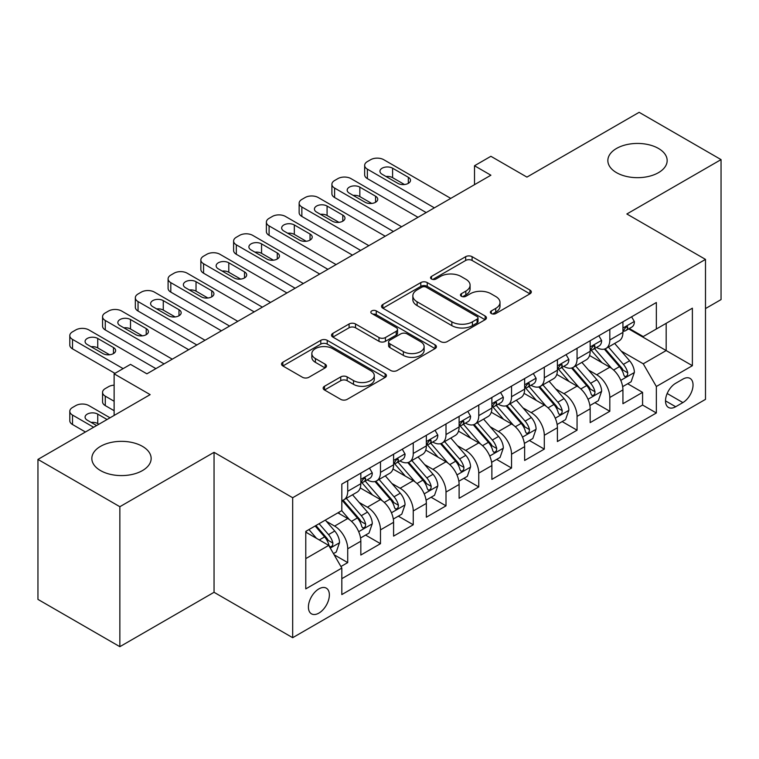 <?xml version="1.0" encoding="UTF-8"?>
<svg xmlns="http://www.w3.org/2000/svg" width="759" height="759" viewBox="0 0 759 759"><rect width="100%" height="100%" fill="white"/><g stroke="black" fill="none" stroke-linecap="round" stroke-linejoin="round"><path stroke-width="1.14" d="M491.31 313.543A3.188 1.841 0 0 0 495.817 313.543L529.981 293.809A4.545 2.628 0 0 0 531.319 291.959A4.545 2.628 0 0 0 529.981 290.099L472.098 256.675A4.545 2.628 0 0 0 465.665 256.675L431.501 276.409A3.188 1.841 0 0 0 430.562 277.709A3.188 1.841 0 0 0 431.501 279.008A3.188 1.841 0 0 0 435.998 279.008L440.419 276.456A14.554 8.406 0 0 1 461.007 276.456L465.827 279.236A14.554 8.406 0 0 1 470.087 285.175A14.554 8.406 0 0 1 465.827 291.124L461.406 293.676A3.188 1.841 0 0 0 460.476 294.976A3.188 1.841 0 0 0 461.406 296.276A3.188 1.841 0 0 0 465.903 296.276L470.333 293.724A14.554 8.406 0 0 1 490.912 293.724L495.731 296.503A14.554 8.406 0 0 1 500.001 302.443A14.554 8.406 0 0 1 495.731 308.391L491.31 310.943A3.188 1.841 0 0 0 490.38 312.243A3.188 1.841 0 0 0 491.31 313.543L491.31 310.943M142.464 446.368A29.658 17.115 0 0 0 110.15 442.649A29.658 17.115 0 0 0 91.839 458.474A29.658 17.115 0 0 0 100.53 470.58A29.658 17.115 0 0 0 132.844 474.29A29.658 17.115 0 0 0 151.145 458.474A29.658 17.115 0 0 0 142.464 446.368M658.47 148.451A29.658 17.115 0 0 0 626.156 144.741A29.658 17.115 0 0 0 607.855 160.557A29.658 17.115 0 0 0 616.536 172.663A29.658 17.115 0 0 0 648.85 176.373A29.658 17.115 0 0 0 667.161 160.557A29.658 17.115 0 0 0 658.47 148.451M318.894 613.101A14.829 8.558 120 0 0 328.571 600.037A14.829 8.558 120 0 0 326.304 588.159A14.829 8.558 120 0 0 318.894 588.889A14.829 8.558 120 0 0 309.207 601.963A14.829 8.558 120 0 0 311.475 613.841A14.829 8.558 120 0 0 318.894 613.101M324.491 386.274A4.545 2.628 0 0 0 323.154 388.134A4.545 2.628 0 0 0 324.491 389.984L340.734 399.367A4.545 2.628 0 0 0 347.157 399.367L385.107 377.451A4.545 2.628 0 0 0 386.445 375.601A4.545 2.628 0 0 0 385.107 373.741L327.224 340.326A4.545 2.628 0 0 0 320.791 340.326L282.841 362.233A4.545 2.628 0 0 0 281.513 364.083A4.545 2.628 0 0 0 282.841 365.942L302.462 377.27A4.545 2.628 0 0 0 308.894 377.27L325.137 367.897A4.545 2.628 0 0 0 326.465 366.037A4.545 2.628 0 0 0 325.137 364.178L315.402 358.561A12.163 7.021 0 0 1 311.845 353.599A12.163 7.021 0 0 1 319.349 347.11A12.163 7.021 0 0 1 332.613 348.628L370.715 370.629A12.163 7.021 0 0 1 374.282 375.601A12.163 7.021 0 0 1 366.768 382.09A12.163 7.021 0 0 1 353.514 380.563L347.157 376.9A4.545 2.628 0 0 0 340.734 376.9L324.491 386.274L324.491 389.984M705.49 308.571L721.05 299.587L721.05 159.608L639.144 112.323L526.936 177.103L490.893 156.297L474.508 165.756L490.893 175.215L146.885 373.826L130.501 364.367L114.125 373.826L114.125 415.439M119.856 506.708L119.856 646.677L214.047 592.295L214.047 452.326L119.856 506.708L37.95 459.413L150.159 394.633L114.125 373.826M214.047 452.326L292.68 497.724L705.49 259.388L705.49 399.367L292.68 637.693L292.68 497.724M721.05 159.608L626.858 213.991L705.49 259.388M440.742 341.626A4.545 2.628 0 0 0 447.174 341.626L485.124 319.71A4.545 2.628 0 0 0 486.453 317.86A4.545 2.628 0 0 0 485.124 316L427.241 282.576A4.545 2.628 0 0 0 420.809 282.576L382.859 304.492A4.545 2.628 0 0 0 381.521 306.342A4.545 2.628 0 0 0 382.859 308.201L440.742 341.626M373.039 314.226A3.188 1.841 0 0 1 376.265 314.681L376.265 310.896L435.116 344.871A4.545 2.628 0 0 1 436.444 346.73A4.545 2.628 0 0 1 435.116 348.58L397.166 370.496A4.545 2.628 0 0 1 390.733 370.496L332.85 337.072L332.85 333.362A4.545 2.628 0 0 0 331.522 335.212A4.545 2.628 0 0 0 332.85 337.072M332.85 333.362L349.093 323.979A4.545 2.628 0 0 1 355.525 323.979L378.997 337.537A4.545 2.628 0 0 0 385.43 337.537L396.207 331.313A4.545 2.628 0 0 0 397.536 329.463A4.545 2.628 0 0 0 396.207 327.603L371.758 313.495A3.188 1.841 0 0 1 370.828 312.196A3.188 1.841 0 0 1 372.792 310.497A3.188 1.841 0 0 1 376.265 310.896M119.856 646.677L37.95 599.392L37.95 459.413M340.924 566.527L347.717 562.599L334.121 554.753M326.389 521.348L334.615 526.091A18.529 10.702 60 0 1 347.717 548.795L360.829 541.224L360.829 555.038L380.487 543.681L365.572 535.076M359.149 502.43L367.375 507.183A18.529 10.702 60 0 1 380.487 529.877L393.589 522.315L393.589 536.12L413.247 524.773L398.342 516.167M391.919 483.511L400.145 488.265A18.529 10.702 60 0 1 413.247 510.959L426.349 503.397L426.349 517.202L446.007 505.855L431.103 497.249M424.679 464.603L432.905 469.347A18.529 10.702 60 0 1 446.007 492.05L459.11 484.479L459.11 498.293L478.768 486.936L463.863 478.331M457.44 445.685L465.665 450.429A18.529 10.702 60 0 1 478.768 473.132L491.879 465.561L491.879 479.375L511.538 468.028L496.623 459.413M490.2 426.767L498.426 431.52A18.529 10.702 60 0 1 511.538 454.214L524.64 446.653L524.64 460.457L544.298 449.11L529.393 440.505M522.96 407.849L531.186 412.602A18.529 10.702 60 0 1 544.298 435.296L557.4 427.734L557.4 441.539L577.058 430.192L562.153 421.587M555.73 388.94L563.956 393.684A18.529 10.702 60 0 1 577.058 416.387L590.16 408.816L590.16 422.63L609.819 411.274L609.819 397.469A18.529 10.702 -120 0 0 596.716 374.775L588.491 370.022M594.914 402.668L609.819 411.274M360.829 541.224A18.529 10.702 -120 0 0 347.717 518.53L337.888 512.856M393.589 522.315A18.529 10.702 -120 0 0 380.487 499.612L360.221 487.914M426.349 503.397A18.529 10.702 -120 0 0 413.247 480.694L392.982 468.996M459.11 484.479A18.529 10.702 -120 0 0 446.007 461.785L425.742 450.087M491.879 465.561A18.529 10.702 -120 0 0 478.768 442.867L458.512 431.169M524.64 446.653A18.529 10.702 -120 0 0 511.538 423.949L491.272 412.251M557.4 427.734A18.529 10.702 -120 0 0 544.298 405.04L524.033 393.342M590.16 408.816A18.529 10.702 -120 0 0 577.058 386.122L556.793 374.424M682.882 379.12L675.671 383.286A14.364 8.292 120 0 0 666.288 395.942A14.364 8.292 120 0 0 668.489 407.45A14.364 8.292 120 0 0 675.671 406.739L682.882 402.574A14.364 8.292 120 0 0 692.265 389.917A14.364 8.292 120 0 0 690.064 378.409A14.364 8.292 120 0 0 682.882 379.12M305.782 558.624L328.713 545.389L341.825 568.083L341.825 594.572L656.345 412.981L656.345 386.502L643.243 363.798L621.251 351.104M341.825 568.083L305.782 588.889L305.782 531.385L341.825 510.579L341.825 484.1L656.345 302.518L656.345 328.998L692.379 308.192L692.379 365.696L656.345 386.502M367.204 479.84L367.375 479.944A18.529 10.702 60 0 0 376.644 480.855L389.747 473.293A18.529 10.702 -120 0 0 393.589 464.812L393.589 454.214M399.965 460.922L400.145 461.026A18.529 10.702 60 0 0 409.405 461.946L422.516 454.375A18.529 10.702 -120 0 0 426.349 445.894L426.349 435.296M432.734 442.013L432.905 442.108A18.529 10.702 60 0 0 442.165 443.028L455.277 435.457A18.529 10.702 -120 0 0 459.11 426.975L459.11 416.387M465.495 423.095L465.665 423.19A18.529 10.702 60 0 0 474.935 424.11L488.037 416.549A18.529 10.702 -120 0 0 491.879 408.057L491.879 397.469M498.255 404.177L498.426 404.281A18.529 10.702 60 0 0 507.695 405.192L520.797 397.631A18.529 10.702 -120 0 0 524.64 389.149L524.64 378.551M531.015 385.268L531.186 385.363A18.529 10.702 60 0 0 540.455 386.284L553.567 378.713A18.529 10.702 -120 0 0 557.4 370.231L557.4 359.643M563.785 366.35L563.956 366.445A18.529 10.702 60 0 0 573.216 367.365L586.327 359.804A18.529 10.702 -120 0 0 590.16 351.313L590.16 340.725M341.825 578.681L642.579 405.04L642.579 392.365L622.93 403.712L622.93 389.908A18.529 10.702 -120 0 0 609.819 367.204L589.563 355.506M596.546 347.432L596.716 347.537A18.529 10.702 -120 0 0 605.986 348.447A18.529 10.702 -120 0 0 609.819 339.966L609.819 329.378M605.986 348.447L619.088 340.886A18.529 10.702 -120 0 0 622.93 332.404L622.93 321.807M347.717 480.694L347.717 491.291A18.529 10.702 60 0 1 343.884 499.773A18.529 10.702 60 0 1 341.825 500.523M343.884 499.773L356.986 492.211A18.529 10.702 -120 0 0 360.829 483.72L360.829 473.132M380.487 461.785L380.487 472.373A18.529 10.702 60 0 1 376.644 480.855M413.247 442.867L413.247 453.455A18.529 10.702 60 0 1 409.405 461.946M446.007 423.949L446.007 434.546A18.529 10.702 60 0 1 442.165 443.028M478.768 405.031L478.768 415.628A18.529 10.702 60 0 1 474.935 424.11M511.538 386.122L511.538 396.71A18.529 10.702 60 0 1 507.695 405.192M544.298 367.204L544.298 377.802A18.529 10.702 60 0 1 540.455 386.284M577.058 348.286L577.058 358.884A18.529 10.702 60 0 1 573.216 367.365M577.058 416.387L577.058 430.192M544.298 435.296L544.298 449.11M511.538 454.214L511.538 468.028M478.768 473.132L478.768 486.936M446.007 492.05L446.007 505.855M413.247 510.959L413.247 524.773M380.487 529.877L380.487 543.681M347.717 548.795L347.717 562.599M328.713 545.389L305.782 532.144M643.243 363.798L666.174 350.563L666.174 323.325L692.379 308.192M628.651 328.894L692.379 365.696M629.306 328.514L643.243 336.56L656.345 328.998M214.047 592.295L292.68 637.693M474.508 165.756L474.508 184.674M627.674 383.76L642.579 392.365M642.579 405.04L656.345 412.981M492.582 313.989L495.731 312.167A14.554 8.406 0 0 0 500.001 306.228L500.001 302.443M470.087 285.175L470.087 288.961A14.554 8.406 0 0 1 465.827 294.9L462.677 296.722M529.924 293.847L472.098 260.46A4.545 2.628 0 0 0 465.665 260.46L432.772 279.454M485.058 319.748L427.241 286.361A4.545 2.628 0 0 0 420.809 286.361L382.916 308.239M477.079 319.159A3.188 1.841 0 0 0 478.018 317.86A3.188 1.841 0 0 0 477.079 316.56L426.273 287.225A3.188 1.841 0 0 0 421.767 287.225L417.108 289.91A14.554 8.406 0 0 0 412.839 295.858A14.554 8.406 0 0 0 417.108 301.797L451.842 321.844A14.554 8.406 0 0 0 472.421 321.844L477.079 319.159L477.079 322.936A3.188 1.841 0 0 0 478.018 321.636L478.018 317.86M412.839 295.858L412.839 299.634A14.554 8.406 0 0 0 417.108 305.583L417.108 301.797M477.079 322.936L472.421 325.63A14.554 8.406 0 0 1 451.842 325.63L417.108 305.583M332.907 337.11L349.093 327.765L349.093 323.979M397.536 329.463L397.536 333.239A4.545 2.628 0 0 1 396.207 335.099L385.43 341.322A4.545 2.628 0 0 1 378.997 341.322L355.525 327.765A4.545 2.628 0 0 0 349.093 327.765M376.265 314.681L435.059 348.618M403.361 351.597A12.163 7.021 0 0 0 416.615 353.125A12.163 7.021 0 0 0 424.129 346.635A12.163 7.021 0 0 0 420.562 341.664L407.137 333.913A4.545 2.628 0 0 0 400.705 333.913L389.936 340.136A4.545 2.628 0 0 0 388.599 341.996A4.545 2.628 0 0 0 389.936 343.846L403.361 351.597L403.361 355.383A12.163 7.021 0 0 0 416.615 356.91A12.163 7.021 0 0 0 424.129 350.421L424.129 346.635M388.599 341.996L388.599 345.772A4.545 2.628 0 0 0 389.936 347.631L389.936 343.846M403.361 355.383L389.936 347.631M374.282 375.601L374.282 379.386A12.163 7.021 0 0 1 366.768 385.866A12.163 7.021 0 0 1 353.514 384.348L347.157 380.686A4.545 2.628 0 0 0 340.734 380.686L324.548 390.022M311.845 353.599L311.845 357.385A12.163 7.021 0 0 0 315.402 362.347L315.402 358.561M325.07 367.925L315.402 362.347M385.05 377.489L327.224 344.102A4.545 2.628 0 0 0 320.791 344.102L282.908 365.98M622.655 386.654L631.118 381.768L634.391 372.308A12.277 7.087 -120 0 0 629.609 360.781L614.638 343.447M611.64 368.4L594.534 348.599M601.906 362.631L591.973 351.142A29.421 16.983 -120 0 0 591.062 350.117M604.316 349.121L619.458 366.644A12.277 7.087 60 0 1 623.832 375.107L624.723 376.559L626.384 376.331L627.494 374.974L627.759 372.84A12.277 7.087 -120 0 0 623.386 364.377L608.414 347.043M605.208 348.827L621.469 367.669A6.252 3.615 60 0 1 623.044 370.117L627.759 372.84M434.376 207.843L367.375 169.162A9.269 5.351 -0 0 1 364.662 165.377A9.269 5.351 -0 0 1 367.375 161.591L370.658 159.703A9.269 5.351 -0 0 1 383.76 159.703L450.761 198.384M364.662 165.377L364.662 174.836A9.269 5.351 180 0 0 367.375 178.621L426.188 212.567M631.611 316.797L634.391 321.617A12.277 7.087 60 0 1 631.849 327.053L625.625 330.649A12.277 7.087 -120 0 0 627.759 327.812L627.503 326.731L625.966 327.034L623.832 330.089A12.277 7.087 60 0 1 622.93 331.835M382.119 174.266A7.41 4.279 180 0 1 379.946 171.24A7.41 4.279 180 0 1 384.528 167.284A7.41 4.279 180 0 1 392.602 168.213L408.333 177.293A7.41 4.279 180 0 1 410.505 180.319A7.41 4.279 180 0 1 405.923 184.276A7.41 4.279 180 0 1 397.849 183.346L382.119 174.266M623.338 331.218L623.386 331.218A12.277 7.087 -120 0 0 625.625 330.649M385.98 176.496A7.41 4.279 180 0 1 392.602 177.672L404.471 184.522M589.885 405.572L598.358 400.686L601.631 391.227A12.277 7.087 -120 0 0 596.849 379.699L581.878 362.366M578.88 387.318L561.774 367.508M569.146 381.549L559.212 370.05A29.421 16.983 -120 0 0 558.301 369.026M571.546 368.03L586.688 385.563A12.277 7.087 60 0 1 591.071 394.016L591.963 395.477L593.623 395.24L594.733 393.893L594.999 391.748A12.277 7.087 -120 0 0 590.625 383.295L575.654 365.961M572.438 367.745L588.709 386.578A6.252 3.615 60 0 1 590.284 389.025L594.999 391.748M557.125 424.49L565.588 419.604L568.87 410.145A12.277 7.087 -120 0 0 564.089 398.617L549.118 381.284M546.119 406.236L529.004 386.426M536.385 400.467L526.452 388.969A29.421 16.983 -120 0 0 525.541 387.944M538.786 386.948L553.928 404.481A12.277 7.087 60 0 1 558.311 412.934L559.203 414.395L560.863 414.158L561.973 412.811L562.239 410.666A12.277 7.087 -120 0 0 557.856 402.204L542.894 384.879M539.677 386.663L555.949 405.496A6.252 3.615 60 0 1 557.523 407.944L562.239 410.666M524.365 443.408L532.827 438.512L536.101 429.053A12.277 7.087 -120 0 0 531.319 417.526L516.357 400.202M513.35 425.154L496.244 405.344M503.615 419.385L493.692 407.887A29.421 16.983 -120 0 0 492.781 406.862M506.025 405.866L521.167 423.389A12.277 7.087 60 0 1 525.541 431.852L526.433 433.304L528.093 433.076L529.203 431.719L529.478 429.585A12.277 7.087 -120 0 0 525.095 421.122L510.124 403.788M506.917 405.581L523.188 424.414A6.252 3.615 60 0 1 524.763 426.862L529.478 429.585M491.604 462.316L500.067 457.43L503.34 447.971A12.277 7.087 -120 0 0 498.559 436.444L483.587 419.11M480.589 444.062L463.483 424.253M470.855 438.294L460.922 426.805A29.421 16.983 -120 0 0 460.011 425.78M473.265 424.774L488.407 442.307A12.277 7.087 60 0 1 492.781 450.77L493.673 452.222L495.333 451.984L496.443 450.637L496.709 448.493A12.277 7.087 -120 0 0 492.335 440.04L477.364 422.706M474.157 424.49L490.418 443.332A6.252 3.615 60 0 1 492.003 445.77L496.709 448.493M401.615 226.761L334.615 188.08A9.269 5.351 -0 0 1 331.901 184.295A9.269 5.351 -0 0 1 334.615 180.509L337.888 178.621A9.269 5.351 -0 0 1 351 178.621L418 217.302M331.901 184.295L331.901 193.754A9.269 5.351 180 0 0 334.615 197.53L393.428 231.486M598.842 335.706L601.631 340.535A12.277 7.087 60 0 1 599.088 345.962L592.864 349.557A12.277 7.087 -120 0 0 594.999 346.73L594.743 345.639L593.206 345.952L591.071 348.998A12.277 7.087 60 0 1 590.16 350.753M349.358 193.184A7.41 4.279 180 0 1 347.186 190.158A7.41 4.279 180 0 1 351.768 186.202A7.41 4.279 180 0 1 359.842 187.131L375.572 196.211A7.41 4.279 180 0 1 377.735 199.237A7.41 4.279 180 0 1 373.162 203.194A7.41 4.279 180 0 1 365.088 202.264L349.358 193.184M590.578 350.136L590.625 350.136A12.277 7.087 -120 0 0 592.864 349.557M353.22 195.414A7.41 4.279 180 0 1 359.842 196.59L371.711 203.44M368.855 245.669L301.854 206.989A9.269 5.351 -0 0 1 299.141 203.213A9.269 5.351 -0 0 1 301.854 199.427L305.127 197.53A9.269 5.351 -0 0 1 318.23 197.53L385.23 236.22M299.141 203.213L299.141 212.662A9.269 5.351 180 0 0 301.854 216.448L360.658 250.404M566.081 354.624L568.87 359.453A12.277 7.087 60 0 1 566.328 364.88L560.104 368.476A12.277 7.087 -120 0 0 562.239 365.648L561.983 364.557L560.446 364.861L558.311 367.916A12.277 7.087 60 0 1 557.4 369.661M316.598 212.103A7.41 4.279 180 0 1 314.425 209.076A7.41 4.279 180 0 1 318.998 205.12A7.41 4.279 180 0 1 327.082 206.05L342.802 215.129A7.41 4.279 180 0 1 344.975 218.156A7.41 4.279 180 0 1 340.402 222.102A7.41 4.279 180 0 1 332.319 221.182L316.598 212.103M557.808 369.054L557.856 369.054A12.277 7.087 -120 0 0 560.104 368.476M320.45 214.323A7.41 4.279 180 0 1 327.082 215.499L338.95 222.359M336.085 264.587L269.094 225.907A9.269 5.351 -0 0 1 266.381 222.121A9.269 5.351 -0 0 1 269.094 218.345L272.367 216.448A9.269 5.351 -0 0 1 285.469 216.448L352.47 255.128M266.381 222.121L266.381 231.58A9.269 5.351 180 0 0 269.094 235.366L327.897 269.322M533.321 373.542L536.101 378.361A12.277 7.087 60 0 1 533.558 383.798L527.334 387.394A12.277 7.087 -120 0 0 529.478 384.566L529.213 383.475L527.685 383.779L525.541 386.834A12.277 7.087 60 0 1 524.64 388.58M283.838 231.011A7.41 4.279 180 0 1 281.665 227.985A7.41 4.279 180 0 1 286.238 224.038A7.41 4.279 180 0 1 294.321 224.958L310.042 234.038A7.41 4.279 180 0 1 312.215 237.064A7.41 4.279 180 0 1 307.642 241.02A7.41 4.279 180 0 1 299.558 240.091L283.838 231.011M525.048 387.963L525.095 387.963A12.277 7.087 -120 0 0 527.334 387.394M287.689 233.241A7.41 4.279 180 0 1 294.321 234.417L306.19 241.267M303.325 283.505L236.324 244.825A9.269 5.351 -0 0 1 233.611 241.039A9.269 5.351 -0 0 1 236.324 237.254L239.607 235.366A9.269 5.351 -0 0 1 252.709 235.366L319.71 274.046M233.611 241.039L233.611 250.498A9.269 5.351 180 0 0 236.324 254.284L295.137 288.23M500.56 392.46L503.34 397.28A12.277 7.087 60 0 1 500.798 402.716L494.574 406.302A12.277 7.087 -120 0 0 496.709 403.475L496.452 402.384L494.915 402.697L492.781 405.752A12.277 7.087 60 0 1 491.879 407.498M251.068 249.929A7.41 4.279 180 0 1 248.895 246.903A7.41 4.279 180 0 1 253.478 242.946A7.41 4.279 180 0 1 261.551 243.876L277.282 252.956A7.41 4.279 180 0 1 279.454 255.982A7.41 4.279 180 0 1 274.872 259.939A7.41 4.279 180 0 1 266.798 259.009L251.068 249.929M492.287 406.881L492.335 406.881A12.277 7.087 -120 0 0 494.574 406.302M254.929 252.159A7.41 4.279 180 0 1 261.551 253.335L273.42 260.185M458.834 481.234L467.307 476.348L470.58 466.889A12.277 7.087 -120 0 0 465.798 455.362L450.827 438.028M447.829 462.981L430.723 443.171M438.095 457.212L428.161 445.713A29.421 16.983 -120 0 0 427.251 444.689M440.505 443.692L455.637 461.225A12.277 7.087 60 0 1 460.02 469.679L460.912 471.14L462.573 470.903L463.683 469.555L463.948 467.411A12.277 7.087 -120 0 0 459.574 458.958L444.603 441.624M441.387 443.408L457.658 462.24A6.252 3.615 60 0 1 459.233 464.688L463.948 467.411M270.565 302.424L203.564 263.734A9.269 5.351 -0 0 1 200.85 259.957A9.269 5.351 -0 0 1 203.564 256.172L206.837 254.284A9.269 5.351 -0 0 1 219.949 254.284L286.949 292.965M200.85 259.957L200.85 269.417A9.269 5.351 180 0 0 203.564 273.193L262.377 307.148M467.791 411.369L470.58 416.198A12.277 7.087 60 0 1 468.037 421.624L461.814 425.22A12.277 7.087 -120 0 0 463.948 422.393L463.692 421.302L462.155 421.606L460.02 424.661A12.277 7.087 60 0 1 459.11 426.406M218.307 268.847A7.41 4.279 180 0 1 216.135 265.821A7.41 4.279 180 0 1 220.717 261.864A7.41 4.279 180 0 1 228.791 262.794L244.521 271.874A7.41 4.279 180 0 1 246.694 274.9A7.41 4.279 180 0 1 242.112 278.857A7.41 4.279 180 0 1 234.038 277.927L218.307 268.847M459.527 425.799L459.574 425.799A12.277 7.087 -120 0 0 461.814 425.22M222.169 271.067A7.41 4.279 180 0 1 228.791 272.253L240.66 279.103M426.074 500.153L434.537 495.266L437.82 485.807A12.277 7.087 -120 0 0 433.038 474.271L418.067 456.946M415.069 481.899L397.953 462.089M405.334 476.13L395.401 464.631A29.421 16.983 -120 0 0 394.49 463.607M407.735 462.611L422.877 480.143A12.277 7.087 60 0 1 427.26 488.597L428.152 490.048L429.812 489.821L430.922 488.473L431.188 486.329A12.277 7.087 -120 0 0 426.814 477.866L411.843 460.542M408.627 462.326L424.898 481.159A6.252 3.615 60 0 1 426.473 483.606L431.188 486.329M393.314 519.061L401.777 514.175L405.05 504.716A12.277 7.087 -120 0 0 400.268 493.189L385.306 475.855M382.308 500.807L365.193 481.007M372.565 495.039L362.641 483.549A29.421 16.983 -120 0 0 361.73 482.525M374.974 481.529L390.117 499.052A12.277 7.087 60 0 1 394.49 507.515L395.382 508.966L397.042 508.739L398.152 507.382L398.428 505.238A12.277 7.087 -120 0 0 394.044 496.784L379.083 479.451M375.866 481.234L392.137 500.077A6.252 3.615 60 0 1 393.712 502.524L398.428 505.238M360.553 537.979L369.016 533.093L372.289 523.634A12.277 7.087 -120 0 0 367.508 512.107L352.537 494.773M349.538 519.725L341.702 510.655M114.125 401.255L105.273 396.151L105.273 405.6A9.269 5.351 180 0 1 102.56 401.824L102.56 392.365A9.269 5.351 -0 0 0 105.273 396.151M114.125 410.714L105.273 405.6M339.804 513.957L338.533 512.486M342.214 500.437L357.356 517.97A12.277 7.087 60 0 1 361.73 526.423L362.622 527.885L364.282 527.647L365.392 526.3L365.658 524.156A12.277 7.087 -120 0 0 361.284 515.703L346.313 498.369M343.106 500.153L359.368 518.985A6.252 3.615 60 0 1 360.952 521.433L365.658 524.156M114.125 385.155A9.269 5.351 -0 0 0 108.556 386.692L105.273 388.58A9.269 5.351 -0 0 0 102.56 392.365M333.467 553.615L336.256 552.011L339.529 542.552A12.277 7.087 -120 0 0 334.747 531.025L325.326 520.105M93.642 427.26L72.513 415.059A9.269 5.351 -0 0 1 69.8 411.274A9.269 5.351 -0 0 1 72.513 407.498L75.786 405.6A9.269 5.351 -0 0 1 88.898 405.6L110.027 417.801M316.522 538.349L308.941 529.564M85.454 431.994L72.513 424.518A9.269 5.351 180 0 1 69.8 420.733L69.8 411.274M307.044 532.875L305.782 531.414M98.888 424.234L97.74 423.569A7.41 4.279 -0 0 0 91.118 422.393M315.165 525.978L324.586 536.888A12.277 7.087 60 0 1 328.97 545.341L329.861 546.803L331.522 546.565L332.632 545.218L332.897 543.074A12.277 7.087 -120 0 0 328.524 534.611L319.093 523.701M315.924 525.532L326.607 537.903A6.252 3.615 60 0 1 328.182 540.351L332.897 543.074M107.076 419.509L97.74 414.12A7.41 4.279 -0 0 0 89.666 413.19A7.41 4.279 -0 0 0 85.084 417.146A7.41 4.279 -0 0 0 87.257 420.173L96.592 425.562M237.804 321.332L170.803 282.652A9.269 5.351 -0 0 1 168.09 278.866A9.269 5.351 -0 0 1 170.803 275.09L174.077 273.193A9.269 5.351 -0 0 1 187.179 273.193L254.18 311.873M168.09 278.866L168.09 288.325A9.269 5.351 180 0 0 170.803 292.111L229.607 326.066M435.03 430.287L437.82 435.106A12.277 7.087 60 0 1 435.277 440.543L429.053 444.138A12.277 7.087 -120 0 0 431.188 441.311L430.932 440.22L429.395 440.524L427.26 443.579A12.277 7.087 60 0 1 426.349 445.324M185.547 287.756A7.41 4.279 180 0 1 183.374 284.729A7.41 4.279 180 0 1 187.947 280.783A7.41 4.279 180 0 1 196.031 281.703L211.752 290.782A7.41 4.279 180 0 1 213.924 293.809A7.41 4.279 180 0 1 209.351 297.765A7.41 4.279 180 0 1 201.268 296.835L185.547 287.756M426.757 444.708L426.814 444.708A12.277 7.087 -120 0 0 429.053 444.138M189.399 289.985A7.41 4.279 180 0 1 196.031 291.162L207.9 298.021M205.034 340.25L138.043 301.57A9.269 5.351 -0 0 1 135.33 297.784A9.269 5.351 -0 0 1 138.043 293.999L141.316 292.111A9.269 5.351 -0 0 1 154.419 292.111L221.419 330.791M135.33 297.784L135.33 307.243A9.269 5.351 180 0 0 138.043 311.029L196.847 344.975M402.27 449.205L405.05 454.024A12.277 7.087 60 0 1 402.507 459.461L396.283 463.047A12.277 7.087 -120 0 0 398.428 460.22L398.162 459.138L396.634 459.442L394.49 462.497A12.277 7.087 60 0 1 393.589 464.242M152.787 306.674A7.41 4.279 180 0 1 150.614 303.647A7.41 4.279 180 0 1 155.187 299.691A7.41 4.279 180 0 1 163.27 300.621L178.991 309.7A7.41 4.279 180 0 1 181.164 312.727A7.41 4.279 180 0 1 176.591 316.683A7.41 4.279 180 0 1 168.507 315.753L152.787 306.674M393.997 463.626L394.044 463.626A12.277 7.087 -120 0 0 396.283 463.047M156.639 308.904A7.41 4.279 180 0 1 163.27 310.08L175.139 316.93M172.274 359.168L105.273 320.488A9.269 5.351 -0 0 1 102.56 316.702A9.269 5.351 -0 0 1 105.273 312.917L108.556 311.029A9.269 5.351 -0 0 1 121.658 311.029L188.659 349.709M102.56 316.702L102.56 326.161A9.269 5.351 180 0 0 105.273 329.937L164.086 363.893M369.51 468.113L372.289 472.942A12.277 7.087 60 0 1 369.747 478.369L363.523 481.965A12.277 7.087 -120 0 0 365.658 479.138L365.402 478.047L363.865 478.35L361.73 481.405A12.277 7.087 60 0 1 360.829 483.151M120.017 325.592A7.41 4.279 180 0 1 117.844 322.566A7.41 4.279 180 0 1 122.427 318.609A7.41 4.279 180 0 1 130.501 319.539L146.231 328.619A7.41 4.279 180 0 1 148.403 331.645A7.41 4.279 180 0 1 143.821 335.601A7.41 4.279 180 0 1 135.747 334.672L120.017 325.592M361.237 482.544L361.284 482.544A12.277 7.087 -120 0 0 363.523 481.965M123.878 327.822A7.41 4.279 180 0 1 130.501 328.998L142.369 335.848M123.129 368.627L72.513 339.396A9.269 5.351 -0 0 1 69.8 335.62A9.269 5.351 -0 0 1 72.513 331.835L75.786 329.937A9.269 5.351 -0 0 1 88.898 329.937L155.899 368.627M69.8 335.62L69.8 345.07A9.269 5.351 180 0 0 72.513 348.855L114.941 373.352M87.257 344.51A7.41 4.279 180 0 1 85.084 341.484A7.41 4.279 180 0 1 89.666 337.527A7.41 4.279 180 0 1 97.74 338.457L113.47 347.537A7.41 4.279 180 0 1 115.643 350.563A7.41 4.279 180 0 1 111.061 354.51A7.41 4.279 180 0 1 102.987 353.59L87.257 344.51M91.118 346.73A7.41 4.279 180 0 1 97.74 347.907L109.609 354.766M334.615 526.091L347.717 518.53M367.375 507.183L380.487 499.612M400.145 488.265L413.247 480.694M432.905 469.347L446.007 461.785M465.665 450.429L478.768 442.867M498.426 431.52L511.538 423.949M531.186 412.602L544.298 405.04M563.956 393.684L577.058 386.122M596.716 374.775L609.819 367.204M609.819 339.966L622.93 332.404M347.717 491.291L360.829 483.72M380.487 472.373L393.589 464.812M413.247 453.455L426.349 445.894M446.007 434.546L459.11 426.975M478.768 415.628L491.879 408.057M511.538 396.71L524.64 389.149M544.298 377.802L557.4 370.231M577.058 358.884L590.16 351.313M609.819 397.469L622.93 389.908M667.17 393.504L682.882 402.574M665.52 400.875L675.671 406.739M495.731 312.167L495.731 308.391M461.406 296.276L461.406 293.676M465.827 294.9L465.827 291.124M431.501 279.008L431.501 276.409M465.665 260.46L465.665 256.675M472.098 260.46L472.098 256.675M529.981 293.809L529.981 290.099M382.859 308.201L382.859 304.492M420.809 286.361L420.809 282.576M427.241 286.361L427.241 282.576M485.124 319.71L485.124 316M451.842 325.63L451.842 321.844M472.421 325.63L472.421 321.844M355.525 327.765L355.525 323.979M378.997 341.322L378.997 337.537M385.43 341.322L385.43 337.537M396.207 335.099L396.207 331.313M435.116 348.58L435.116 344.871M340.734 380.686L340.734 376.9M347.157 380.686L347.157 376.9M353.514 384.348L353.514 380.563M325.137 367.897L325.137 364.178M282.841 365.942L282.841 362.233M320.791 344.102L320.791 340.326M327.224 344.102L327.224 340.326M385.107 377.451L385.107 373.741M620.777 380.363L634.315 372.546M623.386 364.377L629.609 360.781M613.595 370.031L619.458 366.644M367.375 178.621L367.375 169.162M634.315 321.474L622.93 328.049M392.602 168.213L392.602 177.672M408.333 177.293L408.333 183.346M626.175 326.901L627.759 327.812M588.016 399.281L601.545 391.464M590.625 383.295L596.849 379.699M580.834 388.94L586.688 385.563M555.256 418.19L568.785 410.382M557.856 402.204L564.089 398.617M548.074 407.858L553.928 404.481M522.486 437.108L536.025 429.29M525.095 421.122L531.319 417.526M515.314 426.776L521.167 423.389M489.726 456.026L503.264 448.208M492.335 440.04L498.559 436.444M482.544 445.685L488.407 442.307M334.615 197.53L334.615 188.08M601.545 340.393L590.16 346.967M359.842 187.131L359.842 196.59M375.572 196.211L375.572 202.264M593.415 345.819L594.999 346.73M301.854 216.448L301.854 206.989M568.785 359.311L557.4 365.876M327.082 206.05L327.082 215.499M342.802 215.129L342.802 221.182M560.654 364.728L562.239 365.648M269.094 235.366L269.094 225.907M536.025 378.219L524.64 384.794M294.321 224.958L294.321 234.417M310.042 234.038L310.042 240.091M527.894 383.646L529.478 384.566M236.324 254.284L236.324 244.825M503.264 397.137L491.879 403.712M261.551 243.876L261.551 253.335M277.282 252.956L277.282 259.009M495.124 402.564L496.709 403.475M456.965 474.935L470.495 467.127M459.574 458.958L465.798 455.362M449.783 464.603L455.637 461.225M203.564 273.193L203.564 263.734M470.495 416.055L459.11 422.63M228.791 262.794L228.791 272.253M244.521 271.874L244.521 277.927M462.364 421.473L463.948 422.393M424.205 493.853L437.734 486.045M426.814 477.866L433.038 474.271M417.023 483.521L422.877 480.143M391.435 512.771L404.974 504.953M394.044 496.784L400.268 493.189M384.263 502.439L390.117 499.052M358.675 531.689L372.214 523.871M361.284 515.703L367.508 512.107M351.493 521.348L357.356 517.97M72.513 415.059L72.513 424.518M330.279 548.083L339.444 542.789M328.524 534.611L334.747 531.025M319.292 539.943L324.586 536.888M97.74 423.569L97.74 414.12M170.803 292.111L170.803 282.652M437.734 434.973L426.349 441.539M196.031 281.703L196.031 291.162M211.752 290.782L211.752 296.835M429.603 440.391L431.188 441.311M138.043 311.029L138.043 301.57M404.974 453.882L393.589 460.457M163.27 300.621L163.27 310.08M178.991 309.7L178.991 315.753M396.843 459.309L398.428 460.22M105.273 329.937L105.273 320.488M372.214 472.8L360.829 479.375M130.501 319.539L130.501 328.998M146.231 328.619L146.231 334.672M364.073 478.227L365.658 479.138M72.513 348.855L72.513 339.396M97.74 338.457L97.74 347.907M113.47 347.537L113.47 353.59"/></g></svg>
